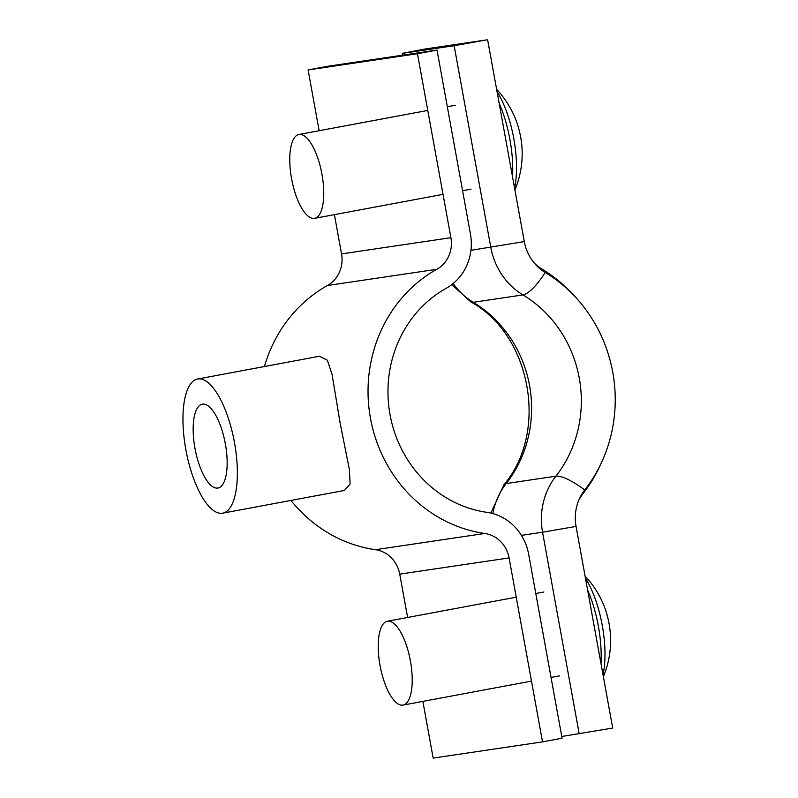 <?xml version="1.0" encoding="UTF-8"?>
<svg xmlns="http://www.w3.org/2000/svg" width="798" height="798" viewBox="0 0 798 798"><rect width="100%" height="100%" fill="white"/><g stroke="black" fill="none" stroke-linecap="round" stroke-linejoin="round"><path stroke-width="1.2" d="M225.345 443.838A42.653 15.342 -100.6 0 0 202.333 404.167A42.653 15.342 -100.6 0 0 194.971 448.346A42.653 15.342 -100.6 0 0 217.984 488.017A42.653 15.342 -100.6 0 0 225.345 443.838M222.682 513.174L344.497 490.431L350.113 484.067L349.364 469.503L340.078 422.76L332.078 374.491L327.38 360.237L319.439 356.257L197.635 379.01A68.239 24.548 79.4 0 1 234.462 442.491A68.239 24.548 79.4 0 1 222.682 513.174A68.239 24.548 79.4 0 1 185.854 449.693A68.239 24.548 79.4 0 1 197.635 379.01M407.608 617.462L399.738 574.131A29.855 27.85 81.6 0 0 375.469 549.692A140.747 131.311 -98.4 0 1 290.941 500.426M264.427 366.531A140.747 131.311 -98.4 0 1 327.459 285.504A29.855 27.85 81.6 0 0 341.544 253.904L334.402 214.642M484.835 533.473A140.747 131.311 -98.4 0 1 370.462 418.262A140.747 131.311 -98.4 0 1 436.815 269.295A29.855 27.85 81.6 0 0 450.9 237.694L417.464 53.725L308.108 69.935L327.669 66.284L437.025 50.075L470.451 234.043A51.182 47.75 81.6 0 1 446.321 288.208A119.421 111.421 -98.4 0 0 390.023 414.611A119.421 111.421 -98.4 0 0 487.059 512.366A51.182 47.75 81.6 0 1 528.655 554.261L562.081 738.23L542.52 741.881L509.094 557.922A29.855 27.85 81.6 0 0 484.835 533.473L375.469 549.692M319.15 130.712L308.108 69.935M417.464 53.725L437.025 50.075M542.52 741.881L433.164 758.1L422.86 701.392M486.551 39.9L454.152 45.725L402.152 53.356L425.234 48.987L486.551 39.9M534.181 262.961A39.242 36.608 -98.4 0 0 541.692 268.896L545.204 272.477A44.359 41.386 -98.4 0 1 535.388 264.347A44.359 41.386 -98.4 0 1 524.296 241.575L487.648 39.92M451.748 284.657L470.87 301.923A34.124 9.746 121 0 0 473.244 302.302L522.969 294.921A34.124 9.746 121 0 0 545.204 272.477A143.311 133.705 -98.4 0 1 576.934 298.731A143.311 133.705 -98.4 0 1 601.293 463.02A143.311 133.705 -98.4 0 1 584.735 489.992A44.359 41.386 81.6 0 0 579.607 498.341A44.359 41.386 81.6 0 0 576.056 526.421L612.704 728.075L561.762 736.474M541.692 268.896A148.428 138.473 -98.4 0 1 574.56 296.088L576.934 298.731M601.293 463.02L599.787 466.241A148.428 138.473 -98.4 0 1 582.63 494.181A39.242 36.608 81.6 0 0 578.869 500.017M497.054 91.7A64.558 23.222 79.4 0 1 513.792 138.643A64.558 23.222 79.4 0 1 514.55 187.949M321.943 174.163A42.653 15.342 79.4 0 1 314.592 218.343A42.653 15.342 79.4 0 1 291.569 178.672A42.653 15.342 79.4 0 1 298.931 134.493A42.653 15.342 79.4 0 1 321.943 174.163M514.91 189.924A93.835 93.835 0 0 0 522.002 147.969A93.176 1.167 -10.3 0 0 522.002 147.969A93.605 93.186 -107.9 0 0 518.012 126.174A93.176 1.167 169.7 0 0 518.032 126.144A93.835 93.835 0 0 0 496.635 89.356M585.513 578.45A64.558 23.222 79.4 0 1 602.251 625.393A64.558 23.222 79.4 0 1 603.009 674.699M410.401 660.914A42.653 15.342 79.4 0 1 403.05 705.093A42.653 15.342 79.4 0 1 380.028 665.422A42.653 15.342 79.4 0 1 387.389 621.243A42.653 15.342 79.4 0 1 410.401 660.914M585.094 576.106A93.835 93.835 0 0 1 606.49 612.894A93.176 1.167 169.7 0 1 606.47 612.924A93.605 93.186 -107.9 0 1 610.43 634.749A93.176 1.167 -10.3 0 0 610.46 634.709A93.835 93.835 0 0 1 603.368 676.674M436.815 269.295L327.459 285.504M450.9 237.694L341.544 253.904M509.094 557.922L399.738 574.131M404.746 54.863L404.426 53.097M524.296 241.575L470.95 250.333M582.63 494.181L584.735 489.992A34.124 9.197 -141.9 0 0 555.907 476.187A119.421 111.421 -98.4 0 0 522.969 294.921A68.239 63.67 -98.4 0 1 490.8 247.39L454.152 45.725M576.056 526.421L542.56 532.226A68.239 63.67 81.6 0 1 555.907 476.187L506.191 483.558A119.421 111.421 -98.4 0 0 473.244 302.302A68.239 63.67 -98.4 0 1 453.144 283.559M492.835 513.573A68.239 63.67 81.6 0 1 506.191 483.558A34.124 9.197 -141.9 0 0 503.947 484.695L490.86 513.074M579.208 733.891L542.56 532.226L521.393 535.368M499.149 103.231A66.942 24.08 79.4 0 1 509.902 139.401A66.942 24.08 79.4 0 1 512.515 176.777M587.607 589.981A66.942 24.08 79.4 0 1 598.35 626.151A66.942 24.08 79.4 0 1 600.974 663.527M402.481 55.192L402.152 53.356M470.87 301.923C531.099 334.801 548.825 431.967 503.947 484.695M314.592 218.343L443.02 194.363M462.581 190.712L471.069 189.126M298.931 134.493L427.768 110.433M447.329 106.782L455.409 105.266M403.05 705.093L531.478 681.113M551.039 677.452L559.528 675.876M387.389 621.243L516.226 597.183M535.787 593.522L543.867 592.016"/></g></svg>
